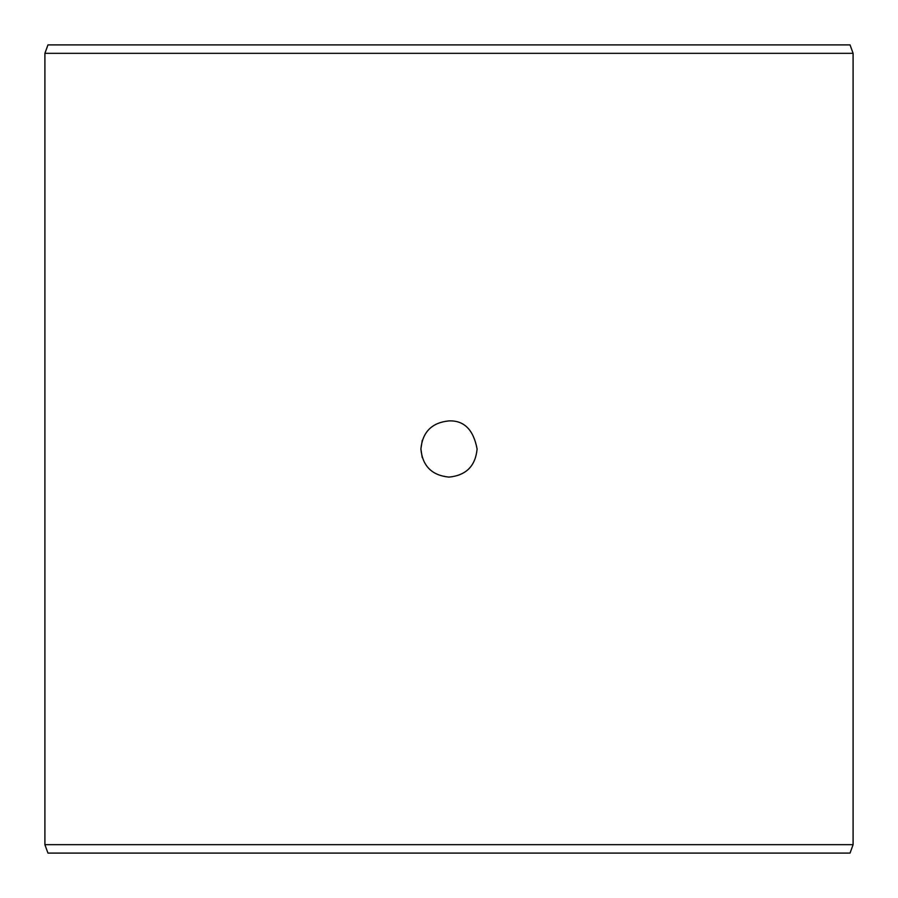 <?xml version="1.0" encoding="UTF-8"?>
<svg xmlns="http://www.w3.org/2000/svg" width="898" height="898" viewBox="0 0 898 898"><rect width="100%" height="100%" fill="white"/><g stroke="black" fill="none" stroke-linecap="round" stroke-linejoin="round"><path stroke-width="1.35" d="M449 477.107C466.096 475.424 475.469 466.051 477.107 449C475.469 466.051 466.096 475.424 449 477.107C431.882 475.401 422.52 466.028 420.893 449L422.251 457.654M422.262 440.346L420.893 449C422.531 431.949 431.904 422.576 449 420.893C464.098 420.354 473.471 429.715 477.107 449M44.9 53.33L853.1 53.33L853.1 844.67L44.9 844.67L44.9 53.33L47.964 44.9L850.036 44.9L853.1 53.33M853.1 844.67L850.036 853.1L47.964 853.1L44.9 844.67"/></g></svg>
